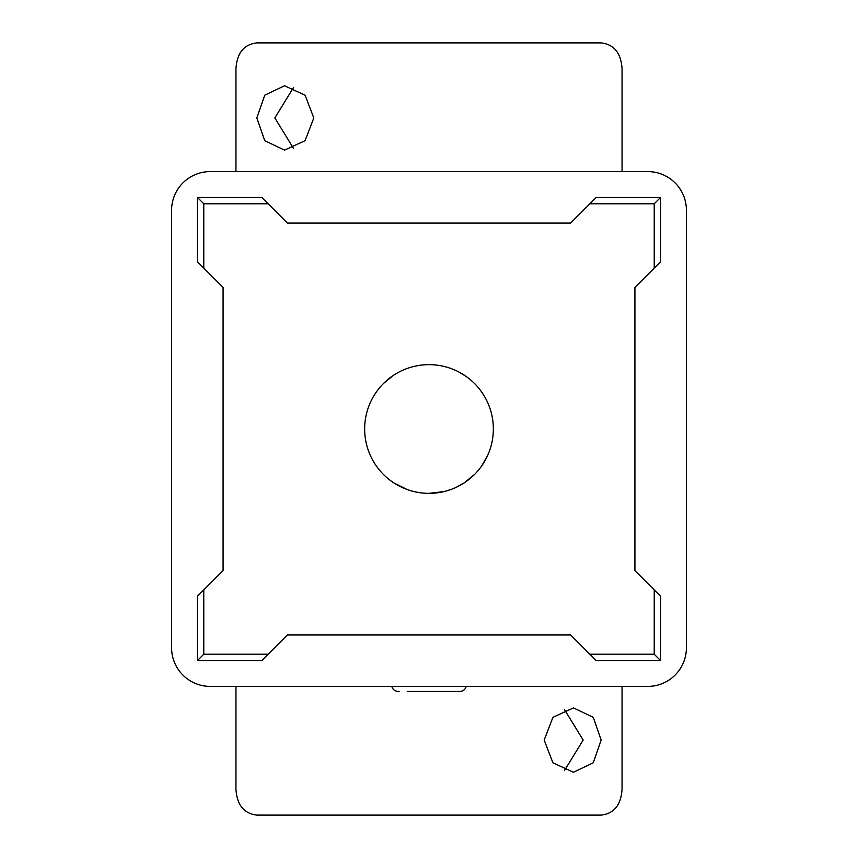 <?xml version="1.0" encoding="UTF-8"?>
<svg xmlns="http://www.w3.org/2000/svg" width="858" height="858" viewBox="0 0 858 858"><rect width="100%" height="100%" fill="white"/><g stroke="black" fill="none" stroke-linecap="round" stroke-linejoin="round"><path stroke-width="1.29" d="M493.35 429A64.35 64.35 0 0 0 429 364.65A64.35 64.35 0 0 0 364.65 429A64.35 64.35 0 0 0 429 493.35A64.35 64.35 0 0 0 493.35 429M489.811 407.947L488.631 404.826M483.59 394.927L482.496 393.243M465.905 376.287L458.537 371.836M393.221 375.514L383.494 383.494M376.254 392.149L375.557 393.157M601.19 740.068L593.232 762.816L573.466 772.243L552.927 762.826L544.187 740.068L552.927 717.309L573.466 707.893L593.232 717.32L601.19 740.068M564.425 770.613L583.172 740.068L564.425 709.523M313.814 117.943L305.083 140.68L284.534 150.118L264.779 140.701L256.81 117.943L264.779 95.174L284.534 85.768L305.083 95.184L313.814 117.943M293.575 87.398L274.828 117.943L293.575 148.488M235.95 686.4L235.95 789.36C237.001 804.997 243.962 813.577 256.81 815.1L601.19 815.1C614.028 813.599 620.977 805.019 622.05 789.36L622.05 686.4M622.05 171.6L622.05 68.64C620.999 53.003 614.038 44.423 601.19 42.9L256.81 42.9C243.972 44.401 237.023 52.981 235.95 68.64L235.95 171.6M368.179 450.021L369.348 453.142M382.046 473.005L383.472 474.474M460.06 485.36L462.912 483.687M464.146 482.904L474.506 474.506M481.735 465.873L487.741 455.276M466.162 686.4A6.435 6.435 0 0 1 459.888 691.43L407.25 691.43M399.131 691.43L398.112 691.43A6.435 6.435 0 0 1 391.838 686.4M675.096 182.904A38.61 38.61 0 0 0 647.79 171.6L210.21 171.6A38.61 38.61 0 0 0 171.6 210.21L171.6 647.79A38.61 38.61 0 0 0 210.21 686.4L647.79 686.4A38.61 38.61 0 0 0 686.4 647.79L686.4 210.21A38.61 38.61 0 0 0 675.096 182.904M393.414 482.614L395.946 484.212M396.964 484.802L398.219 485.51M459.781 485.51L464.199 482.861M268.125 203.775L203.775 203.775L197.34 197.34L261.69 197.34L287.43 223.08L570.57 223.08L596.31 197.34L660.66 197.34L660.66 261.69L634.92 287.43L634.92 570.57L660.66 596.31L660.66 660.66L654.225 654.225L654.225 589.875M660.66 660.66L596.31 660.66L570.57 634.92L287.43 634.92L261.69 660.66L197.34 660.66L197.34 596.31L223.08 570.57L223.08 287.43L197.34 261.69L197.34 197.34M203.775 203.775L203.775 268.125M203.775 589.875L203.775 654.225L197.34 660.66M654.225 268.125L654.225 203.775L660.66 197.34M589.875 654.225L654.225 654.225M203.775 654.225L268.125 654.225M654.225 203.775L589.875 203.775M464.575 482.625L456.338 487.258M450.611 489.607L445.742 491.13M444.036 491.57L429.021 493.35M421.364 492.9L420.281 492.76M417.846 492.374L415.787 491.977M413.127 491.355L410.907 490.755M407.346 489.596L394.294 483.183M393.779 482.861L390.39 480.48"/></g></svg>
